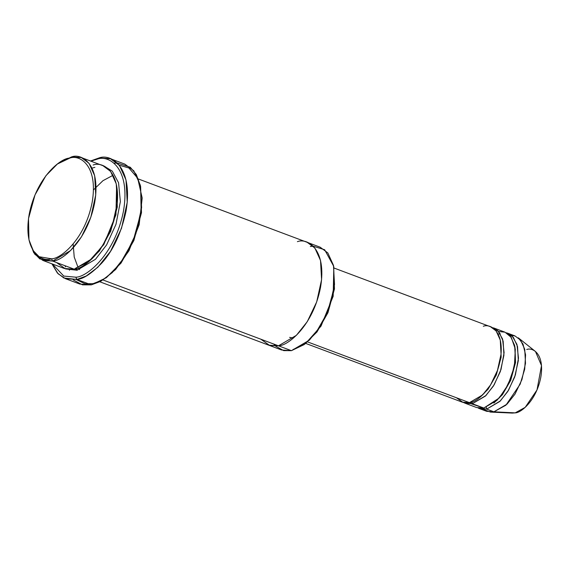 <?xml version="1.0" encoding="UTF-8"?>
<svg xmlns="http://www.w3.org/2000/svg" width="570" height="570" viewBox="0 0 570 570"><rect width="100%" height="100%" fill="white"/><g stroke="black" fill="none" stroke-linecap="round" stroke-linejoin="round"><path stroke-width="0.85" d="M114.021 163.234L117.121 162.92L130.316 167.281L136.33 174.57L140.605 186.297L141.161 211.826L133.302 240.469L120.085 263.696L106.291 277.74L91.321 284.865L76.936 279.471L75.81 277.191L63.79 276.065L52.355 263.981L63.79 276.065L75.81 277.191C86.184 277.469 115.033 254.79 123.476 211.007C130.915 167.423 108.499 154.684 97.263 159.144C108.499 154.684 130.915 167.423 123.476 211.007C115.033 254.79 86.184 277.469 75.81 277.191L76.936 279.471C83.398 279.001 91.742 273.472 101.959 262.891C113.109 250.551 121.118 233.365 126.006 211.342C133.658 166.469 110.587 153.351 99.016 157.954L97.263 159.144L90.929 161.182L97.263 159.144L99.016 157.954L110.48 158.738L119.415 165.407L125.999 179.928L127.231 202.307L121.524 228.264L110.544 251.277L97.862 267.223L86.284 275.98L76.936 279.471L91.321 284.865L100.669 281.373L112.247 272.624L124.93 256.671L135.909 233.664L141.617 207.708L140.384 185.328L133.8 170.808L124.866 164.139L110.48 158.738M106.291 277.74L121.018 263.105L133.857 240.54L141.488 212.717L140.605 186.297M304.245 344.565L316.998 331.94L327.95 312.695L334.462 288.962L333.657 266.19L334.134 288.071L327.394 312.624L316.072 332.531L304.245 344.565L291.413 350.671L309.353 340.176L320.219 326.51L329.631 306.788L334.519 284.537L333.471 265.356L327.821 252.909L320.162 247.195L138.432 179.001M310.344 246.518L313.165 246.169L324.651 249.738L333.657 266.19M93.124 165.015C103.042 161.075 122.814 172.311 116.252 210.772C108.806 249.404 83.348 269.411 74.2 269.168L52.618 261.074L51.5 258.794L39.131 256.721L33.188 250.636L28.963 239.778L28.5 218.631L35.012 194.897L45.963 175.653L57.392 164.017L69.796 158.111C79.38 154.306 98.496 165.172 92.155 202.35C84.951 239.692 60.349 259.029 51.5 258.794L52.618 261.074C61.774 261.317 87.231 241.31 94.677 202.678C101.239 164.217 81.46 152.974 71.549 156.914L69.796 158.111C60.947 157.876 36.337 177.22 29.141 214.562C22.8 251.74 41.916 262.606 51.5 258.794C60.349 259.029 84.951 239.692 92.155 202.35C98.496 165.172 79.38 154.306 69.796 158.111L71.549 156.914L81.375 157.591L89.027 163.312L94.677 175.752L95.732 194.933L90.837 217.184L81.425 236.906L70.559 250.572L52.618 261.074L74.2 269.168L92.133 258.673L103.006 245L112.418 225.278L117.306 203.034L116.252 183.854L110.609 171.406L102.949 165.692L81.375 157.591M87.695 262.549L99.372 250.971L110.658 231.37L117.306 207.01L116.608 185.507L115.952 214.776L103.797 244.615L88.293 262.115L75.953 267.971M28.963 239.778L33.68 252.631L39.829 258.923L52.618 261.074L42.793 260.397L64.374 268.491L74.2 269.168L65.45 268.855L56.53 262.542M77.078 270.244L95.511 259.264L106.618 244.886L115.981 224.323L120.363 201.63L118.56 182.763L112.311 171.142L104.36 166.298L112.311 171.142L118.56 182.763L120.363 201.63L115.981 224.323L106.618 244.886L95.511 259.264L77.078 270.244L76.679 268.541L77.078 270.244L65.835 268.962M526.73 349.503C532.758 347.109 544.785 353.942 540.795 377.34C536.263 400.838 520.78 413.015 515.216 412.865L493.891 411.818L515.216 412.865L525.191 407.358L537.004 389.944L541.5 365.619L535.472 351.498L518.315 337.832L522.996 344.088L525.583 354.861L524.699 369.196L520.161 384.187L505.918 405.177L493.891 411.818L486.702 409.118L486.274 407.372L486.702 409.118L479.491 408.626L478.088 407.992L486.702 409.118L500.353 400.924L508.568 390.186L515.408 374.875L518.479 358.124L516.954 344.394L512.209 336.101L506.31 332.787L507.784 333.229L513.399 337.426L517.539 346.553L518.315 360.618L514.724 376.934L507.827 391.398L499.854 401.423L486.702 409.118L493.891 411.818L507.043 404.123L515.016 394.098L521.92 379.634L525.504 363.318L524.735 349.253L520.588 340.126L514.974 335.93L509.509 335.196M493.898 403.047L502.419 394.675L510.684 380.389L515.536 362.577L514.966 346.909L515.536 362.577L510.684 380.389L502.419 394.675L493.898 403.047M500.211 333.728L498.828 333.935M498.586 331.512L504.977 332.175L511.297 337.397L515.316 349.161L514.397 366.61L508.134 384.643L499.213 398.003L483.823 408.042L471.433 403.866L470.328 402.441M479.512 397.646L488.034 389.281L496.299 374.989L501.151 357.183L500.581 341.516L501.151 357.183L496.299 374.989L488.034 389.281L479.512 397.646M483.317 326.261C490.585 323.368 505.091 331.612 500.282 359.82C494.817 388.149 476.149 402.819 469.438 402.641L463.018 402.413L456.477 397.782M463.702 402.591L472.316 403.724L471.889 401.978L472.316 403.724L483.823 408.042L496.976 400.339L504.949 390.315L511.846 375.858L515.437 359.535L514.66 345.47L510.521 336.343L504.906 332.153L493.399 327.836L499.014 332.025L503.153 341.152L503.93 355.217L500.339 371.54L493.442 385.997L485.469 396.022L472.316 403.724L465.106 403.225L463.702 402.591M273.75 344.045L275.645 346.168L283.696 350.628L291.413 350.671L281.587 350.001L268.641 345.142L278.466 345.819L103.028 279.991L291.413 350.671L278.466 345.819L296.407 335.324L307.273 321.651L316.685 301.929L321.58 279.678L320.525 260.497L314.875 248.05L307.216 242.336M305.762 343.432L462.234 402.149L469.438 402.641L307.643 341.929L469.438 402.641L482.591 394.946L490.563 384.921L497.46 370.457L501.051 354.141L500.275 340.076L496.135 330.949L490.521 326.753L334.048 268.043M465.106 403.225L476.62 407.543L483.823 408.042L472.316 403.724L485.968 395.53L494.183 384.786L501.023 369.481L504.094 352.73L502.569 338.993L497.824 330.707L491.924 327.387M333.82 267.017L333.172 296.279L321.01 326.126L305.506 343.625L293.165 349.481M297.397 241.659C307.308 237.719 327.087 248.962 320.525 287.423C313.072 326.054 287.622 346.061 278.466 345.819L269.717 345.506L260.796 339.186M65.472 278.68L58.09 273.771L51.906 263.81L57.378 273.002L63.933 278.025L76.936 279.471L65.472 278.68L79.857 284.081L91.321 284.865L82.472 284.85L73.224 279.899M90.48 161.011L99.016 157.954L90.48 161.011M119.237 165.193L128.898 167.979L137.698 178.239L142.194 198.032L139.158 224.751L128.955 250.764L115.624 269.51L103.099 279.749L93.074 283.668L84.901 283.739L76.316 279.578M69.511 270.237L69.191 269.51M75.739 268.812L76.822 270.294M479.491 408.626L486.687 411.319L493.891 411.818L490.449 412.082L512.359 413.086L515.216 412.865L509.63 412.587M490.449 412.082L483.31 409.388M42.793 260.397L34.784 254.227L29.141 240.576M58.047 163.533L71.549 156.914L57.392 164.017M65.457 266.903L65.101 265.755M289.61 337.376L293.372 338.067M92.026 168.114L94.912 167.352M514.974 335.93L507.784 333.229M79.622 269.603L78.432 267.936M77.983 267.209L74.221 257.056L73.152 243.989M93.437 189.924L102.971 180.676L112.611 175.524M268.641 345.142L99.857 281.808M500.296 333.863L499.491 333.992"/></g></svg>
